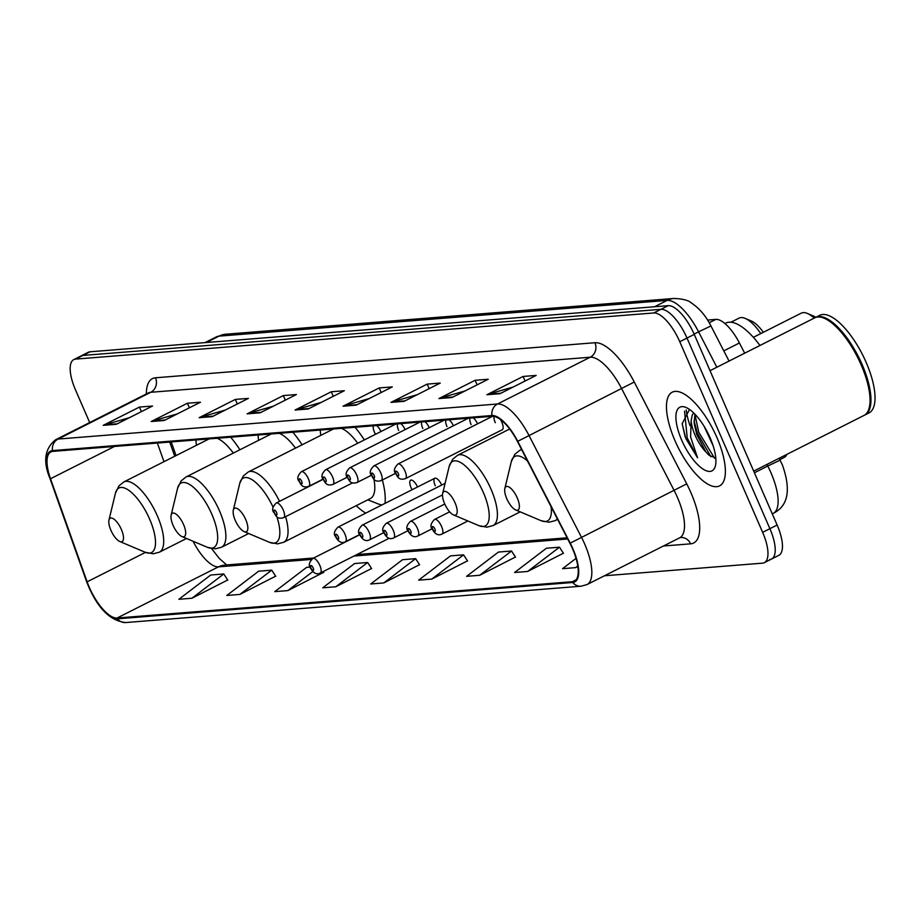 <?xml version="1.0" encoding="UTF-8"?>
<svg xmlns="http://www.w3.org/2000/svg" width="921" height="921" viewBox="0 0 921 921"><rect width="100%" height="100%" fill="white"/><g stroke="black" fill="none" stroke-linecap="round" stroke-linejoin="round"><path stroke-width="1.38" d="M239.921 449.77A57.954 21.713 -116.8 0 0 230.676 437.199M195.92 439.973A57.954 21.713 -116.8 0 0 196.415 445.304M302.088 444.808A57.954 21.713 -116.8 0 0 292.843 432.237M258.087 435.011A57.954 21.713 -116.8 0 0 258.594 440.342M364.325 439.939A57.954 21.713 -116.8 0 0 355.022 427.275M320.266 430.049A57.954 21.713 -116.8 0 0 320.761 435.38M492.47 416.315L398.01 463.988A8.197 3.074 63.2 0 1 404.975 471.045A8.197 3.074 63.2 0 1 405.401 478.632L502.244 429.75A8.197 3.074 -116.8 0 0 501.818 422.175A8.197 3.074 -116.8 0 0 500.414 419.481M494.036 416.419A8.197 3.074 -116.8 0 0 495.279 422.693M477.55 423.844A8.197 3.074 -116.8 0 0 473.302 417.846M469.94 418.111A8.197 3.074 -116.8 0 0 471.126 424.627M453.397 425.767A8.197 3.074 -116.8 0 0 449.149 419.769M445.787 420.034A8.197 3.074 -116.8 0 0 446.973 426.55M429.244 427.701A8.197 3.074 -116.8 0 0 424.995 421.691M421.634 421.968A8.197 3.074 -116.8 0 0 422.82 428.472M405.09 429.623A8.197 3.074 -116.8 0 0 400.842 423.625M397.469 423.89A8.197 3.074 -116.8 0 0 398.666 430.406M380.937 431.558A8.197 3.074 -116.8 0 0 376.689 425.548M373.316 425.824A8.197 3.074 -116.8 0 0 374.513 432.329A8.197 3.074 -116.8 0 0 375.492 434.298M441.689 485.056A8.197 3.074 -116.8 0 0 434.839 478.252A8.197 3.074 -116.8 0 0 435.265 485.828M417.535 486.979A8.197 3.074 -116.8 0 0 410.685 480.175A8.197 3.074 -116.8 0 0 411.111 487.762A8.197 3.074 -116.8 0 0 412.09 489.73M226.693 564.941L219.279 558.437L211.6 548.582A43.736 16.382 -116.8 0 0 211.807 548.893M171.225 441.942L176.061 455.573M356.231 505.664A57.954 21.713 -116.8 0 0 365.764 513.112M385.013 503.396A57.954 21.713 -116.8 0 0 382.365 479.991M786.868 454.375A32.799 12.284 63.2 0 1 784.255 457.392L779.834 459.625M707.57 320.048L715.836 319.391A32.799 12.284 63.2 0 1 739.413 342.98L744.686 353.192M686.191 409.937A43.736 16.382 -116.8 0 0 690.002 425.571M769.76 559.508A32.799 12.284 -116.8 0 0 771.591 559.012L778.832 555.351A32.799 12.284 -116.8 0 0 777.128 525.028L694.25 334.404A32.799 12.284 -116.8 0 0 668.22 305.657L90.108 351.787A32.799 12.284 -116.8 0 0 88.278 352.283L81.036 355.943A32.799 12.284 -116.8 0 1 82.867 355.437A32.799 12.284 -116.8 0 0 81.036 355.943L73.795 359.593A32.799 12.284 -116.8 0 0 75.499 389.917L89.682 422.543M604.452 575.775L762.519 563.157A32.799 12.284 -116.8 0 0 764.349 562.662A32.799 12.284 -116.8 0 0 762.646 532.338L679.767 341.714L687.008 338.053A32.799 12.284 -116.8 0 0 660.979 309.318L82.867 355.437L660.979 309.318A32.799 12.284 -116.8 0 1 687.008 338.053L769.887 528.677L687.008 338.053L694.25 334.404M771.591 559.012A32.799 12.284 -116.8 0 0 769.887 528.677A32.799 12.284 -116.8 0 1 771.591 559.012L764.349 562.662M716.849 437.371A52.485 19.663 -116.8 0 0 672.272 392.185A52.485 19.663 -116.8 0 0 674.989 440.71A52.485 19.663 -116.8 0 0 719.566 485.897A52.485 19.663 -116.8 0 0 716.849 437.371A52.485 19.663 -116.8 0 0 672.272 392.185A52.485 19.663 -116.8 0 0 674.989 440.71A52.485 19.663 -116.8 0 0 719.566 485.897A52.485 19.663 -116.8 0 0 716.849 437.371M572.551 548.812A34.986 13.113 63.2 0 1 574.37 581.163A34.986 13.113 63.2 0 1 572.413 581.692L117.071 618.026A34.986 13.113 63.2 0 1 87.127 581.83L50.505 478.736A34.986 13.113 63.2 0 1 50.885 451.923A34.986 13.113 63.2 0 1 52.831 451.382L492.298 416.327A34.986 13.113 63.2 0 1 517.452 441.481L569.938 543.309A34.986 13.113 63.2 0 1 572.551 548.812M572.897 548.778A35.861 13.435 -116.8 0 0 570.226 543.148L517.74 441.32A35.861 13.435 -116.8 0 0 491.952 415.532L52.485 450.588A35.861 13.435 -116.8 0 0 50.102 478.632L86.724 581.715A35.861 13.435 -116.8 0 0 117.416 618.82L572.758 582.486A35.861 13.435 -116.8 0 0 572.897 548.778M191.948 598.236L223.78 573.967L210.702 575.015L178.87 599.283L191.948 598.236L227.694 580M239.909 594.413L271.741 570.145L258.663 571.193L226.819 595.461L239.909 594.413L275.655 576.178M310.124 567.083L306.624 567.359L274.78 591.627L287.859 590.591L323.605 572.355M335.82 586.758L367.652 562.489L354.573 563.537L322.741 587.805L335.82 586.758L371.566 568.522M527.652 571.457L559.484 547.189L546.406 548.237L514.574 572.505L527.652 571.457L563.399 553.222M479.691 575.28L511.535 551.011L498.457 552.059L466.613 576.327L479.691 575.28L515.438 557.044M431.73 579.113L463.574 554.845L450.496 555.881L418.652 580.149L431.73 579.113L467.488 560.877M383.781 582.935L415.613 558.667L402.535 559.715L370.703 583.983L383.781 582.935L419.527 564.7M679.767 341.714A32.799 12.284 -116.8 0 0 653.737 312.967L75.626 359.098A32.799 12.284 -116.8 0 0 73.795 359.593M199.155 417.685L235.35 399.415L248.428 398.379L212.233 416.649L199.155 417.685A8.75 8.013 85.4 0 1 200.456 417.178L213.188 416.154M151.194 421.519L187.389 403.248L200.479 402.201L164.272 420.471L151.194 421.519A8.75 8.013 85.4 0 1 152.506 421.001L165.239 419.988M103.233 425.341L139.439 407.07L152.518 406.023L116.311 424.293L103.233 425.341A8.75 8.013 85.4 0 1 104.545 424.823L117.278 423.81M343.026 406.207L379.222 387.937L392.3 386.901L356.105 405.171L343.026 406.207A8.75 8.013 85.4 0 1 344.339 405.701L357.072 404.676M390.988 402.385L427.183 384.115L440.261 383.067L404.066 401.337L390.988 402.385A8.75 8.013 85.4 0 1 392.288 401.867L405.021 400.854M438.937 398.563L475.144 380.281L488.222 379.245L452.015 397.515L438.937 398.563A8.75 8.013 85.4 0 1 440.25 398.045L452.982 397.032M486.898 394.729L523.105 376.459L536.183 375.423L499.976 393.693L486.898 394.729A8.75 8.013 85.4 0 1 488.211 394.223L500.943 393.198M247.104 413.863L283.311 395.593L296.389 394.545L260.183 412.815L247.104 413.863A8.75 8.013 85.4 0 1 248.417 413.345L261.15 412.332M295.065 410.041L331.272 391.77L344.35 390.723L308.144 408.993L295.065 410.041A8.75 8.013 85.4 0 1 296.378 409.523L309.111 408.51M576.051 558.368L562.535 568.671L575.613 567.635L577.858 566.496M331.272 391.77L333.252 396.318M321.245 402.385L296.378 409.523M283.311 395.593L285.291 400.151M273.284 406.207L248.417 413.345M523.105 376.459L525.085 381.018M513.078 387.073L488.211 394.223M475.144 380.281L477.124 384.84M465.117 390.907L440.25 398.045M427.183 384.115L429.163 388.674M417.155 394.729L392.288 401.867M379.222 387.937L381.213 392.496M369.206 398.551L344.339 405.701M139.439 407.07L141.42 411.629M129.412 417.685L104.545 424.823M187.389 403.248L189.381 407.796M177.373 413.863L152.506 421.001M235.35 399.415L237.33 403.974M225.334 410.029L200.456 417.178M415.613 558.667L419.619 564.849M463.574 554.845L467.58 561.016M511.535 551.011L515.53 557.193M559.484 547.189L563.491 553.371M575.613 567.635L577.778 565.978M367.652 562.489L371.658 568.671M287.859 590.591L312.841 571.55M323.133 571.607L323.708 572.494M271.741 570.145L275.747 576.327M223.78 573.967L227.786 580.149M753.689 471.126L864.002 415.44A54.673 20.481 -116.8 0 0 869.297 407.554A54.673 20.481 -116.8 0 0 861.17 364.9A54.673 20.481 -116.8 0 0 824.226 318.263A54.673 20.481 -116.8 0 0 814.74 317.837L710.022 370.679M869.366 407.232A54.12 20.274 -116.8 0 0 869.447 406.921A54.12 20.274 -116.8 0 0 861.411 364.693A54.12 20.274 -116.8 0 0 824.825 318.516A54.12 20.274 -116.8 0 0 824.525 318.39M864.451 415.198A54.673 20.481 -116.8 0 0 864.911 414.991A54.673 20.481 -116.8 0 0 862.079 364.44A54.673 20.481 -116.8 0 0 815.649 317.377A54.673 20.481 -116.8 0 0 815.2 317.618M864.911 414.991L868.987 412.93A54.673 20.481 -116.8 0 0 866.154 362.39A54.673 20.481 -116.8 0 0 819.713 315.316L815.649 317.377M713.107 445.718L704.185 426.435M689.461 409.419L682.15 423.833L685.892 438.638L697.554 457.772L690.589 436.911L691.153 420.655A24.717 9.256 -116.8 0 0 695.113 435.253A24.717 9.256 -116.8 0 0 705.889 451.946L696.702 434.459L694.146 423.234L694.906 414.151M691.153 420.655L692.224 415.118L693.628 412.873M710.137 437.901A35.654 13.355 -116.8 0 0 686.041 407.496A35.654 13.355 -116.8 0 0 681.701 440.169A35.654 13.355 -116.8 0 0 701.434 467.972A35.654 13.355 -116.8 0 0 715.433 465.727A35.654 13.355 -116.8 0 0 710.137 437.901M705.889 451.946L708.963 455.227L715.79 458.071M697.554 457.772L687.239 437.959L684.545 411.169M714.569 458.244L698.728 432.156L694.871 414.254M685.189 436.957L682.127 423.545M710.931 456.781L697.289 432.882L694.008 420.621M506.792 498.745A13.124 4.916 -116.8 0 0 515.656 509.935A13.124 4.916 -116.8 0 0 517.257 497.904A13.124 4.916 -116.8 0 0 509.992 487.681A13.124 4.916 -116.8 0 0 504.846 488.51A13.124 4.916 -116.8 0 0 506.792 498.745M759.952 345.479A60.141 22.53 -116.8 0 0 725.667 323.133L724.908 323.513M814.152 318.125A34.986 13.113 -116.8 0 0 807.337 313.428A34.986 13.113 -116.8 0 0 801.258 313.152L753.355 337.328M815.799 317.296A29.518 11.064 -116.8 0 0 813.37 315.984L807.337 313.428M444.624 503.706A13.124 4.916 -116.8 0 0 453.489 514.897A13.124 4.916 -116.8 0 0 455.078 502.866A13.124 4.916 -116.8 0 0 447.825 492.643A13.124 4.916 -116.8 0 0 442.667 493.46A13.124 4.916 -116.8 0 0 444.624 503.706M760.781 333.575A34.986 13.113 -116.8 0 0 745.158 318.39A34.986 13.113 -116.8 0 0 739.091 318.113L730.929 322.223M763.348 332.285A29.518 11.064 -116.8 0 0 751.202 320.934L745.158 318.39M235.258 520.4A13.124 4.916 -116.8 0 0 244.123 531.601A13.124 4.916 -116.8 0 0 245.723 519.571A13.124 4.916 -116.8 0 0 238.47 509.336A13.124 4.916 -116.8 0 0 233.312 510.165A13.124 4.916 -116.8 0 0 235.258 520.4M285.591 516.658A39.361 14.748 -116.8 0 1 283.703 542.273L370.461 498.48A39.361 14.748 -116.8 0 0 373.903 479.15M367.801 499.827L378.427 504.006A51.933 19.456 -116.8 0 0 381.927 504.95M357.739 443.266A39.361 14.748 -116.8 0 0 341.438 428.357M173.09 525.361A13.124 4.916 -116.8 0 0 181.955 536.552A13.124 4.916 -116.8 0 0 183.555 524.533A13.124 4.916 -116.8 0 0 176.291 514.298A13.124 4.916 -116.8 0 0 171.145 515.127A13.124 4.916 -116.8 0 0 173.09 525.361M295.503 448.136A39.361 14.748 -116.8 0 0 279.27 433.319M110.923 530.323A13.124 4.916 -116.8 0 0 119.788 541.513A13.124 4.916 -116.8 0 0 121.388 529.494A13.124 4.916 -116.8 0 0 114.123 519.26A13.124 4.916 -116.8 0 0 108.966 520.089A13.124 4.916 -116.8 0 0 110.923 530.323M233.324 453.097A39.361 14.748 -116.8 0 0 217.103 438.281M723.779 350.866L739.413 342.98M709.193 322.741L715.836 319.391M779.143 458.278L782.355 464.875C791.22 489.822 788.203 505.974 773.283 513.342A43.736 16.382 -116.8 0 0 771.015 472.91A43.736 16.382 -116.8 0 0 767.757 466.026L754.403 472.772M668.22 305.657L653.737 312.967M777.128 525.028L762.646 532.338M90.108 351.787L75.626 359.098M716.837 367.249L698.59 331.836L694.112 334.104M674.045 298.45A21.874 20.043 85.4 0 0 667.149 300.396L218.945 336.153A43.736 16.382 -116.8 0 0 216.504 336.821L225.841 334.208L674.045 298.45C682.783 298.83 688.574 300.338 691.441 302.997C699.488 308.42 705.981 316.076 710.943 325.953L698.59 331.836A43.736 16.382 -116.8 0 0 667.149 300.396L654.543 306.751M780.11 460.143L767.757 466.026L766.94 464.437M225.841 334.208A21.874 20.043 85.4 0 0 218.945 336.153L206.339 342.508M572.413 581.692L575.959 579.908M52.485 450.588A10.937 10.016 -94.6 0 1 58.069 439.064L497.536 403.997A43.736 16.382 63.2 0 1 528.976 435.449L581.462 537.265A43.736 16.382 63.2 0 1 584.731 544.15A43.736 16.382 63.2 0 1 586.999 584.582L679.675 537.806A43.736 16.382 -116.8 0 0 677.407 497.375A43.736 16.382 -116.8 0 0 674.137 490.49L621.663 388.674A43.736 16.382 -116.8 0 0 590.211 357.221L150.745 392.288A43.736 16.382 -116.8 0 0 148.304 392.956L149.029 392.645M570.226 543.148L686.732 483.859A54.673 20.481 63.2 0 1 690.6 543.839L663.442 546.003M146.381 393.923A54.673 20.481 63.2 0 1 155.476 377.783L594.954 342.727A10.937 10.016 85.4 0 1 590.211 357.221L497.536 403.997A10.937 10.016 85.4 0 0 491.952 415.532M50.102 478.632A10.937 3.247 160.4 0 1 49.895 478.287C42.838 461.329 44.749 448.469 55.628 439.731A43.736 16.382 63.2 0 1 58.069 439.064L150.745 392.288A10.937 10.016 85.4 0 0 155.476 377.783M86.724 581.715A10.937 3.247 160.4 0 1 86.516 581.381L49.895 478.287A10.937 3.247 160.4 0 1 49.849 477.884M594.954 342.727A54.673 20.481 63.2 0 1 634.258 382.031L517.74 441.32M117.416 618.82A10.937 10.016 85.4 0 0 125.774 622.55C109.564 620.892 96.486 607.169 86.516 581.381A10.937 3.247 160.4 0 1 86.459 580.99M125.774 622.55L581.105 586.216A10.937 10.016 -94.6 0 1 572.758 582.486M634.258 382.031L686.732 483.859M690.6 543.839A10.937 10.016 85.4 0 0 680.677 537.507L679.675 537.806M50.505 478.736L114.434 446.478M87.127 581.83L145.483 552.381M157.364 443.047L163.984 461.674M193.053 541.249A34.986 13.113 -116.8 0 0 218.438 566.864L311.448 559.438M117.071 618.026L218.438 566.864A19.686 18.04 85.4 0 1 224.643 565.114L313.681 558.011M353.963 556.042L567.716 538.992M515.656 509.935L541.111 520.699A36.161 13.55 -116.8 0 0 551.115 506.78M557.619 519.398L555.225 520.607A39.361 14.748 -116.8 0 0 557.32 518.822M521.723 449.747A39.361 14.748 -116.8 0 0 519.755 450.323L514.804 454.341L511.305 461.64A36.161 13.55 -116.8 0 1 527.526 461.018M478.943 525.661A36.161 13.55 -116.8 0 0 483.341 492.505A36.161 13.55 -116.8 0 0 463.332 464.311A36.161 13.55 -116.8 0 0 449.137 466.59L452.625 459.303L457.587 455.285A39.361 14.748 -116.8 0 1 491.02 489.178A39.361 14.748 -116.8 0 1 493.057 525.569L486.887 527.18L478.943 525.661L453.489 514.897M244.123 531.601L269.577 542.354A36.161 13.55 -116.8 0 0 276.83 516.658M279.547 501.335A39.361 14.748 -116.8 0 0 248.233 471.989L243.271 476.007L239.771 483.295A36.161 13.55 -116.8 0 1 273.111 507.275M207.409 547.316A36.161 13.55 -116.8 0 0 211.807 514.171A36.161 13.55 -116.8 0 0 191.81 485.977A36.161 13.55 -116.8 0 0 177.603 488.257L181.103 480.958L186.054 476.951A39.361 14.748 -116.8 0 1 219.486 510.844A39.361 14.748 -116.8 0 1 221.524 547.235L215.353 548.835L207.409 547.316L181.955 536.552M145.242 552.278A36.161 13.55 -116.8 0 0 149.639 519.133A36.161 13.55 -116.8 0 0 129.631 490.939A36.161 13.55 -116.8 0 0 115.436 493.219L118.924 485.92L123.886 481.913A39.361 14.748 -116.8 0 1 157.318 515.795A39.361 14.748 -116.8 0 1 159.356 552.197L153.185 553.797L145.242 552.278L119.788 541.513M449.655 511.823L434.608 519.421A8.197 3.074 63.2 0 1 441.573 526.478A8.197 3.074 63.2 0 1 441.999 534.065L467.903 520.987M434.862 528.942A2.728 1.025 -116.8 0 0 432.697 526.536A2.728 1.025 -116.8 0 0 432.686 529.115A2.728 1.025 -116.8 0 0 434.862 531.509A2.728 1.025 -116.8 0 0 434.862 528.942M444.762 504.029L410.455 521.344A8.197 3.074 63.2 0 1 417.42 528.401A8.197 3.074 63.2 0 1 417.846 535.987L432.11 528.792M410.708 530.864A2.728 1.025 -116.8 0 0 408.544 528.47A2.728 1.025 -116.8 0 0 408.533 531.037A2.728 1.025 -116.8 0 0 410.708 533.432A2.728 1.025 -116.8 0 0 410.708 530.864M442.494 494.911L386.302 523.278A8.197 3.074 63.2 0 1 393.267 530.335A8.197 3.074 63.2 0 1 393.693 537.91L407.957 530.715M386.555 532.787A2.728 1.025 -116.8 0 0 384.391 530.392A2.728 1.025 -116.8 0 0 384.379 532.96A2.728 1.025 -116.8 0 0 386.555 535.354A2.728 1.025 -116.8 0 0 386.555 532.787M445.108 483.329L362.149 525.2A8.197 3.074 63.2 0 1 369.114 532.257A8.197 3.074 63.2 0 1 369.54 539.844L383.804 532.637M362.402 534.721A2.728 1.025 -116.8 0 0 360.238 532.326A2.728 1.025 -116.8 0 0 360.226 534.894A2.728 1.025 -116.8 0 0 362.402 537.288A2.728 1.025 -116.8 0 0 362.402 534.721M434.839 478.252L337.995 527.123A8.197 3.074 63.2 0 1 344.961 534.192A8.197 3.074 63.2 0 1 345.387 541.767L359.651 534.571M338.249 536.644A2.728 1.025 -116.8 0 0 336.084 534.249A2.728 1.025 -116.8 0 0 336.073 536.816A2.728 1.025 -116.8 0 0 338.249 539.211A2.728 1.025 -116.8 0 0 338.249 536.644M359.731 534.767L312.887 558.402A8.197 3.074 63.2 0 1 319.852 565.471A8.197 3.074 63.2 0 1 320.278 573.046L389.203 538.255M313.152 567.923A2.728 1.025 -116.8 0 0 310.976 565.529A2.728 1.025 -116.8 0 0 310.976 568.096A2.728 1.025 -116.8 0 0 313.14 570.49A2.728 1.025 -116.8 0 0 313.152 567.923M396.088 473.682A2.728 1.025 -116.8 0 0 398.263 476.076A2.728 1.025 -116.8 0 0 398.275 473.509A2.728 1.025 -116.8 0 0 396.099 471.115A2.728 1.025 -116.8 0 0 396.088 473.682M380.822 472.98A8.197 3.074 63.2 0 1 381.248 480.555C373.5 483.111 372.74 476.399 371.451 475.501C369.24 472.957 370.035 469.756 373.857 465.911A8.197 3.074 63.2 0 1 380.822 472.98M371.934 475.604A2.728 1.025 -116.8 0 0 374.11 477.999A2.728 1.025 -116.8 0 0 374.122 475.432A2.728 1.025 -116.8 0 0 371.946 473.037A2.728 1.025 -116.8 0 0 371.934 475.604M356.669 474.902A8.197 3.074 63.2 0 1 357.095 482.489C349.347 485.033 348.587 478.321 347.298 477.435C345.087 474.879 345.882 471.679 349.704 467.845A8.197 3.074 63.2 0 1 356.669 474.902M347.781 477.539A2.728 1.025 -116.8 0 0 349.957 479.933A2.728 1.025 -116.8 0 0 349.968 477.366A2.728 1.025 -116.8 0 0 347.793 474.971A2.728 1.025 -116.8 0 0 347.781 477.539M332.516 476.836A8.197 3.074 63.2 0 1 332.942 484.411C325.194 486.967 324.434 480.255 323.144 479.357C320.934 476.802 321.728 473.613 325.55 469.768A8.197 3.074 63.2 0 1 332.516 476.836M323.628 479.461A2.728 1.025 -116.8 0 0 325.804 481.856A2.728 1.025 -116.8 0 0 325.815 479.288A2.728 1.025 -116.8 0 0 323.639 476.894A2.728 1.025 -116.8 0 0 323.628 479.461M308.362 478.759A8.197 3.074 63.2 0 1 308.788 486.334C301.04 488.89 300.281 482.178 298.991 481.28C296.781 478.736 297.575 475.535 301.397 471.702A8.197 3.074 63.2 0 1 308.362 478.759M299.475 481.395A2.728 1.025 -116.8 0 0 301.651 483.79A2.728 1.025 -116.8 0 0 301.662 481.211A2.728 1.025 -116.8 0 0 299.486 478.816A2.728 1.025 -116.8 0 0 299.475 481.395M283.254 510.038A8.197 3.074 63.2 0 1 283.68 517.625C275.932 520.169 275.183 513.458 273.882 512.56C271.672 510.015 272.478 506.815 276.288 502.981A8.197 3.074 63.2 0 1 283.254 510.038M274.377 512.675A2.728 1.025 -116.8 0 0 276.542 515.069A2.728 1.025 -116.8 0 0 276.553 512.49A2.728 1.025 -116.8 0 0 274.389 510.096A2.728 1.025 -116.8 0 0 274.377 512.675M773.283 513.342L772.27 513.849M216.504 336.821L205.015 342.612M710.943 325.953L729.052 361.078M581.105 586.216L586.999 584.582M55.628 439.731L148.304 392.956M169.706 442.068L174.748 456.24M356.911 554.557L567.094 537.795M869.447 406.921L869.297 407.554M824.825 318.516L824.226 318.263M555.225 520.607L549.054 522.219L541.111 520.699M521.551 449.425L519.755 450.323M504.846 488.51L511.305 461.64M520.215 511.857L493.057 525.569M509.658 429.002L457.587 455.285M442.667 493.46L449.137 466.59M283.703 542.273L277.532 543.874L269.577 542.354M333.402 429.002L248.233 471.989M233.312 510.165L239.771 483.295M248.693 533.524L221.524 547.235M271.223 433.964L186.054 476.951M171.145 515.127L177.603 488.257M186.514 538.486L159.356 552.197M209.055 438.926L123.886 481.913M108.966 520.089L115.436 493.219M434.608 519.421C430.786 523.255 429.98 526.455 432.202 529.011C435.046 534.249 438.304 535.93 441.999 534.065M410.455 521.344C406.633 525.189 405.827 528.378 408.049 530.933C410.893 536.172 414.151 537.864 417.846 535.987M386.302 523.278C382.48 527.111 381.674 530.312 383.896 532.856C386.739 538.106 389.997 539.787 393.693 537.91M362.149 525.2C358.327 529.034 357.521 532.234 359.743 534.79C362.586 540.028 365.844 541.709 369.54 539.844M337.995 527.123C334.173 530.968 333.367 534.157 335.589 536.713C338.433 541.951 341.691 543.643 345.387 541.767M312.887 558.402C309.076 562.247 308.27 565.436 310.481 567.992C313.324 573.23 316.594 574.923 320.278 573.046M405.401 478.632C397.653 481.176 396.893 474.476 395.604 473.578C393.394 471.022 394.188 467.833 398.01 463.988M395.512 473.359L381.248 480.555M468.317 418.238L373.857 465.911M371.359 475.282L357.095 482.489M444.164 420.172L349.704 467.845M347.205 477.216L332.942 484.411M420.011 422.094L325.55 469.768M323.052 479.139L308.788 486.334M395.857 424.017L301.397 471.702M352.605 482.834L283.68 517.625M323.133 479.334L276.288 502.981"/></g></svg>
